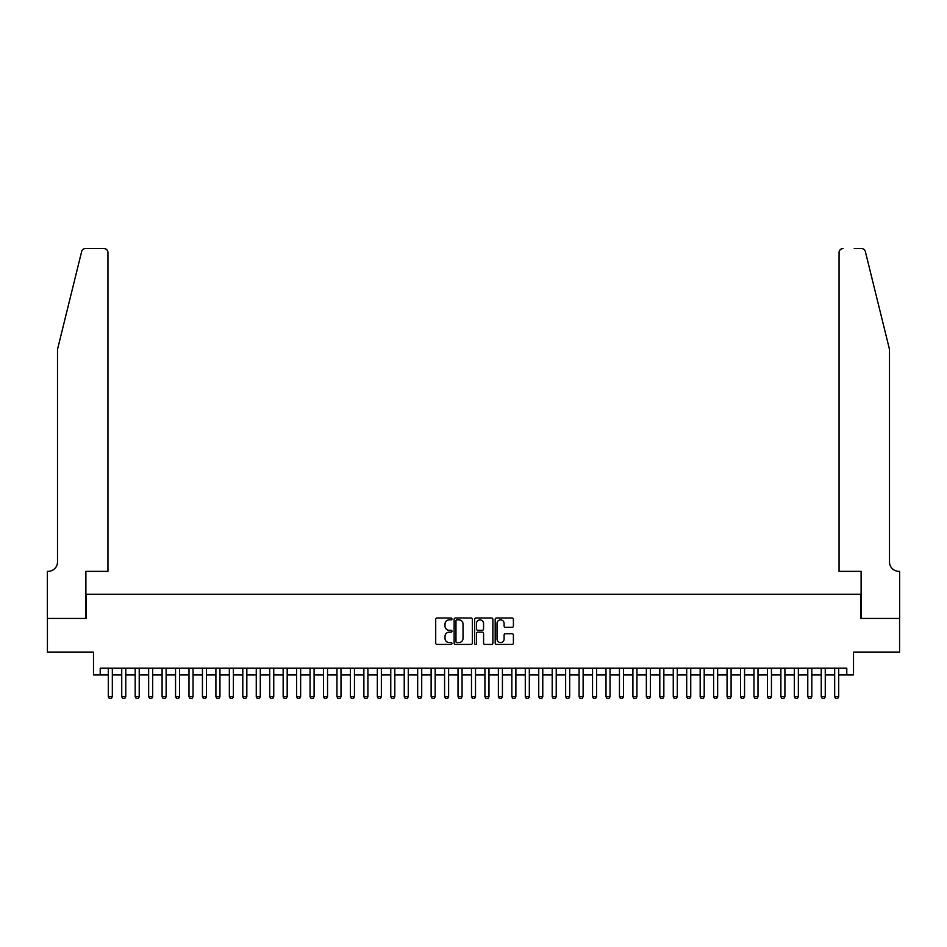 <?xml version="1.0" encoding="UTF-8"?>
<svg xmlns="http://www.w3.org/2000/svg" width="947" height="947" viewBox="0 0 947 947"><rect width="100%" height="100%" fill="white"/><g stroke="black" fill="none" stroke-linecap="round" stroke-linejoin="round"><path stroke-width="1.42" d="M451.979 618.947A0.923 0.923 0 0 0 451.056 618.012L437.029 618.012A1.326 1.326 0 0 0 435.703 619.338L435.703 643.108A1.326 1.326 0 0 0 437.029 644.422L451.056 644.422A0.923 0.923 0 0 0 451.979 643.498A0.923 0.923 0 0 0 451.056 642.575L449.233 642.575A4.226 4.226 0 0 1 445.007 638.349L445.007 636.372A4.226 4.226 0 0 1 449.233 632.146L451.056 632.146A0.923 0.923 0 0 0 451.979 631.223A0.923 0.923 0 0 0 451.056 630.3L449.233 630.3A4.226 4.226 0 0 1 445.007 626.074L445.007 624.097A4.226 4.226 0 0 1 449.233 619.871L451.056 619.871A0.923 0.923 0 0 0 451.979 618.947M512.09 627.328A1.326 1.326 0 0 0 513.404 626.003L513.404 619.338A1.326 1.326 0 0 0 512.09 618.012L496.512 618.012A1.326 1.326 0 0 0 495.186 619.338L495.186 643.108A1.326 1.326 0 0 0 496.512 644.422L512.09 644.422A1.326 1.326 0 0 0 513.404 643.108L513.404 635.046A1.326 1.326 0 0 0 512.09 633.732L505.426 633.732A1.326 1.326 0 0 0 504.1 635.046L504.1 639.047A3.528 3.528 0 0 1 500.572 642.575A3.528 3.528 0 0 1 497.033 639.047L497.033 623.398A3.528 3.528 0 0 1 500.572 619.871A3.528 3.528 0 0 1 504.1 623.398L504.1 626.003A1.326 1.326 0 0 0 505.426 627.328L512.09 627.328M100.216 674.939L100.216 668.215L846.784 668.215L846.784 674.939L853.507 674.939L853.507 652.069L899.579 652.069L899.579 618.438L860.906 618.438L860.906 594.231L86.094 594.231L86.094 618.438L47.421 618.438L47.421 652.069L93.493 652.069L93.493 674.939L108.289 674.939M472.34 619.338A1.326 1.326 0 0 0 471.026 618.012L455.448 618.012A1.326 1.326 0 0 0 454.122 619.338L454.122 643.108A1.326 1.326 0 0 0 455.448 644.422L471.026 644.422A1.326 1.326 0 0 0 472.34 643.108L472.34 619.338M475.974 618.012L491.552 618.012A1.326 1.326 0 0 1 492.878 619.338L492.878 643.108A1.326 1.326 0 0 1 491.552 644.422L484.888 644.422A1.326 1.326 0 0 1 483.574 643.108L483.574 633.46A1.326 1.326 0 0 0 482.248 632.146L477.821 632.146A1.326 1.326 0 0 0 476.507 633.46L476.507 643.498A0.923 0.923 0 0 1 475.583 644.422A0.923 0.923 0 0 1 474.66 643.498L474.66 619.338A1.326 1.326 0 0 1 475.974 618.012M112.326 674.939L121.737 674.939M125.773 674.939L135.184 674.939M139.221 674.939L148.643 674.939M152.68 674.939L162.091 674.939M166.127 674.939L175.55 674.939M179.575 674.939L188.998 674.939M193.034 674.939L202.445 674.939M206.482 674.939L215.904 674.939M219.941 674.939L229.352 674.939M233.388 674.939L242.799 674.939M246.836 674.939L256.258 674.939M260.295 674.939L269.706 674.939M273.742 674.939L283.153 674.939M287.19 674.939L296.612 674.939M300.649 674.939L310.06 674.939M314.096 674.939L323.519 674.939M327.544 674.939L336.966 674.939M341.003 674.939L350.414 674.939M354.45 674.939L363.873 674.939M367.91 674.939L377.32 674.939M381.357 674.939L390.768 674.939M394.804 674.939L404.227 674.939M408.264 674.939L417.674 674.939M421.711 674.939L431.122 674.939M435.158 674.939L444.581 674.939M448.618 674.939L458.028 674.939M462.065 674.939L471.488 674.939M475.512 674.939L484.935 674.939M488.972 674.939L498.382 674.939M502.419 674.939L511.842 674.939M515.878 674.939L525.289 674.939M529.326 674.939L538.736 674.939M542.773 674.939L552.196 674.939M556.232 674.939L565.643 674.939M569.68 674.939L579.091 674.939M583.127 674.939L592.55 674.939M596.586 674.939L605.997 674.939M610.034 674.939L619.456 674.939M623.481 674.939L632.904 674.939M636.94 674.939L646.351 674.939M650.388 674.939L659.81 674.939M663.847 674.939L673.258 674.939M677.294 674.939L686.705 674.939M690.742 674.939L700.164 674.939M704.201 674.939L713.612 674.939M717.648 674.939L727.059 674.939M731.096 674.939L740.518 674.939M744.555 674.939L753.966 674.939M758.002 674.939L767.425 674.939M771.45 674.939L780.873 674.939M784.909 674.939L794.32 674.939M798.357 674.939L807.779 674.939M811.816 674.939L821.227 674.939M825.263 674.939L834.674 674.939M838.711 674.939L846.784 674.939M456.892 619.871A0.923 0.923 0 0 0 455.969 620.794L455.969 641.652A0.923 0.923 0 0 0 456.892 642.575L458.81 642.575A4.226 4.226 0 0 0 463.036 638.349L463.036 624.097A4.226 4.226 0 0 0 458.81 619.871L456.892 619.871M483.574 623.469A3.528 3.528 0 0 0 480.034 619.93A3.528 3.528 0 0 0 476.507 623.469L476.507 628.974A1.326 1.326 0 0 0 477.821 630.3L482.248 630.3A1.326 1.326 0 0 0 483.574 628.974L483.574 623.469M112.326 668.215L112.326 696.732L111.308 698.484L109.296 698.484L108.289 696.732L108.289 668.215M108.289 696.732L112.326 696.732M81.631 251.594C82.661 249.381 82.661 249.381 81.631 251.594L57.507 349.407L57.507 561.95A9.411 9.411 0 0 1 48.096 571.361L47.35 571.361L47.35 618.438L85.893 618.438L85.893 571.361L107.946 571.361L107.946 252.553A4.037 4.037 0 0 0 103.91 248.516L85.55 248.516A4.037 4.037 0 0 0 81.631 251.594M92.747 248.516L103.91 248.516C106.348 248.777 107.698 250.126 107.946 252.553L107.946 571.361M57.507 561.95A9.411 9.411 0 0 1 48.096 571.361M882.095 319.411L865.369 251.594L889.493 349.407L889.493 561.95A9.411 9.411 0 0 0 898.904 571.361A9.411 9.411 0 0 1 889.493 561.95M839.054 571.361L839.054 252.553L839.054 571.361L861.107 571.361L861.107 618.438L899.65 618.438L899.65 571.361L898.916 571.361M854.253 248.516L861.45 248.516A4.037 4.037 0 0 1 865.369 251.594M843.09 248.516A4.037 4.037 0 0 0 839.054 252.553C839.302 250.126 840.652 248.777 843.09 248.516M125.773 668.215L125.773 696.732L124.767 698.484L122.743 698.484L121.737 696.732L121.737 668.215M121.737 696.732L125.773 696.732M139.221 668.215L139.221 696.732L138.215 698.484L136.202 698.484L135.184 696.732L135.184 668.215M135.184 696.732L139.221 696.732M151.662 698.484L149.65 698.484L148.643 696.732L148.643 668.215M152.68 668.215L152.68 696.732L148.643 696.732M151.674 698.484L152.68 696.732M166.127 668.215L166.127 696.732L165.121 698.484L163.097 698.484L162.091 696.732L162.091 668.215M162.091 696.732L166.127 696.732M179.575 668.215L179.575 696.732L178.569 698.484L176.556 698.484L175.55 696.732L175.55 668.215M175.55 696.732L179.575 696.732M193.034 668.215L193.034 696.732L192.028 698.484L190.004 698.484L188.998 696.732L188.998 668.215M188.998 696.732L193.034 696.732M203.463 698.484L202.445 696.732L202.445 668.215M206.482 668.215L206.482 696.732L205.475 698.484L203.451 698.484M202.445 696.732L206.482 696.732M219.941 668.215L219.941 696.732L218.923 698.484L216.91 698.484L215.904 696.732L215.904 668.215M215.904 696.732L219.941 696.732M233.388 668.215L233.388 696.732L232.382 698.484L230.358 698.484L229.352 696.732L229.352 668.215M229.352 696.732L233.388 696.732M246.836 668.215L246.836 696.732L245.829 698.484L243.817 698.484L242.799 696.732L242.799 668.215M242.799 696.732L246.836 696.732M260.295 668.215L260.295 696.732L259.277 698.484L257.264 698.484L256.258 696.732L256.258 668.215M256.258 696.732L260.295 696.732M273.742 668.215L273.742 696.732L272.736 698.484L270.712 698.484L269.706 696.732L269.706 668.215M269.706 696.732L273.742 696.732M287.19 668.215L287.19 696.732L286.183 698.484L284.171 698.484L283.153 696.732L283.153 668.215M283.153 696.732L287.19 696.732M299.631 698.484L297.618 698.484L296.612 696.732L296.612 668.215M300.649 668.215L300.649 696.732L296.612 696.732M299.643 698.484L300.649 696.732M314.096 668.215L314.096 696.732L313.09 698.484L311.066 698.484L310.06 696.732L310.06 668.215M310.06 696.732L314.096 696.732M327.544 668.215L327.544 696.732L326.537 698.484L324.525 698.484L323.519 696.732L323.519 668.215M323.519 696.732L327.544 696.732M341.003 668.215L341.003 696.732L339.997 698.484L337.972 698.484L336.966 696.732L336.966 668.215M336.966 696.732L341.003 696.732M351.432 698.484L350.414 696.732L350.414 668.215M354.45 668.215L354.45 696.732L353.444 698.484L351.42 698.484M350.414 696.732L354.45 696.732M367.91 668.215L367.91 696.732L366.891 698.484L364.879 698.484L363.873 696.732L363.873 668.215M363.873 696.732L367.91 696.732M381.357 668.215L381.357 696.732L380.351 698.484L378.327 698.484L377.32 696.732L377.32 668.215M377.32 696.732L381.357 696.732M394.804 668.215L394.804 696.732L393.798 698.484L391.786 698.484L390.768 696.732L390.768 668.215M390.768 696.732L394.804 696.732M408.264 668.215L408.264 696.732L407.246 698.484L405.233 698.484L404.227 696.732L404.227 668.215M404.227 696.732L408.264 696.732M421.711 668.215L421.711 696.732L420.705 698.484L418.681 698.484L417.674 696.732L417.674 668.215M417.674 696.732L421.711 696.732M435.158 668.215L435.158 696.732L434.152 698.484L432.14 698.484L431.122 696.732L431.122 668.215M431.122 696.732L435.158 696.732M447.6 698.484L445.587 698.484L444.581 696.732L444.581 668.215M448.618 668.215L448.618 696.732L444.581 696.732M447.611 698.484L448.618 696.732M462.065 668.215L462.065 696.732L461.059 698.484L459.035 698.484L458.028 696.732L458.028 668.215M458.028 696.732L462.065 696.732M475.512 668.215L475.512 696.732L474.506 698.484L472.494 698.484L471.488 696.732L471.488 668.215M471.488 696.732L475.512 696.732M488.972 668.215L488.972 696.732L487.965 698.484L485.941 698.484L484.935 696.732L484.935 668.215M484.935 696.732L488.972 696.732M499.4 698.484L498.382 696.732L498.382 668.215M502.419 668.215L502.419 696.732L501.413 698.484L499.389 698.484M498.382 696.732L502.419 696.732M515.878 668.215L515.878 696.732L514.86 698.484L512.848 698.484L511.842 696.732L511.842 668.215M511.842 696.732L515.878 696.732M529.326 668.215L529.326 696.732L528.319 698.484L526.295 698.484L525.289 696.732L525.289 668.215M525.289 696.732L529.326 696.732M542.773 668.215L542.773 696.732L541.767 698.484L539.754 698.484L538.736 696.732L538.736 668.215M538.736 696.732L542.773 696.732M556.232 668.215L556.232 696.732L555.214 698.484L553.202 698.484L552.196 696.732L552.196 668.215M552.196 696.732L556.232 696.732M569.68 668.215L569.68 696.732L568.673 698.484L566.649 698.484L565.643 696.732L565.643 668.215M565.643 696.732L569.68 696.732M583.127 668.215L583.127 696.732L582.121 698.484L580.109 698.484L579.091 696.732L579.091 668.215M579.091 696.732L583.127 696.732M595.568 698.484L593.556 698.484L592.55 696.732L592.55 668.215M596.586 668.215L596.586 696.732L592.55 696.732M595.58 698.484L596.586 696.732M610.034 668.215L610.034 696.732L609.028 698.484L607.003 698.484L605.997 696.732L605.997 668.215M605.997 696.732L610.034 696.732M623.481 668.215L623.481 696.732L622.475 698.484L620.463 698.484L619.456 696.732L619.456 668.215M619.456 696.732L623.481 696.732M636.94 668.215L636.94 696.732L635.934 698.484L633.91 698.484L632.904 696.732L632.904 668.215M632.904 696.732L636.94 696.732M647.369 698.484L646.351 696.732L646.351 668.215M650.388 668.215L650.388 696.732L649.382 698.484L647.357 698.484M646.351 696.732L650.388 696.732M663.847 668.215L663.847 696.732L662.829 698.484L660.817 698.484L659.81 696.732L659.81 668.215M659.81 696.732L663.847 696.732M677.294 668.215L677.294 696.732L676.288 698.484L674.264 698.484L673.258 696.732L673.258 668.215M673.258 696.732L677.294 696.732M690.742 668.215L690.742 696.732L689.736 698.484L687.723 698.484L686.705 696.732L686.705 668.215M686.705 696.732L690.742 696.732M704.201 668.215L704.201 696.732L703.183 698.484L701.171 698.484L700.164 696.732L700.164 668.215M700.164 696.732L704.201 696.732M717.648 668.215L717.648 696.732L716.642 698.484L714.618 698.484L713.612 696.732L713.612 668.215M713.612 696.732L717.648 696.732M731.096 668.215L731.096 696.732L730.09 698.484L728.077 698.484L727.059 696.732L727.059 668.215M727.059 696.732L731.096 696.732M743.537 698.484L741.525 698.484L740.518 696.732L740.518 668.215M744.555 668.215L744.555 696.732L740.518 696.732M743.549 698.484L744.555 696.732M758.002 668.215L758.002 696.732L756.996 698.484L754.972 698.484L753.966 696.732L753.966 668.215M753.966 696.732L758.002 696.732M771.45 668.215L771.45 696.732L770.444 698.484L768.431 698.484L767.425 696.732L767.425 668.215M767.425 696.732L771.45 696.732M784.909 668.215L784.909 696.732L783.903 698.484L781.879 698.484L780.873 696.732L780.873 668.215M780.873 696.732L784.909 696.732M795.338 698.484L794.32 696.732L794.32 668.215M798.357 668.215L798.357 696.732L797.35 698.484L795.326 698.484M794.32 696.732L798.357 696.732M811.816 668.215L811.816 696.732L810.798 698.484L808.785 698.484L807.779 696.732L807.779 668.215M807.779 696.732L811.816 696.732M825.263 668.215L825.263 696.732L824.257 698.484L822.233 698.484L821.227 696.732L821.227 668.215M821.227 696.732L825.263 696.732M838.711 668.215L838.711 696.732L837.704 698.484L835.692 698.484L834.674 696.732L834.674 668.215M834.674 696.732L838.711 696.732"/></g></svg>
